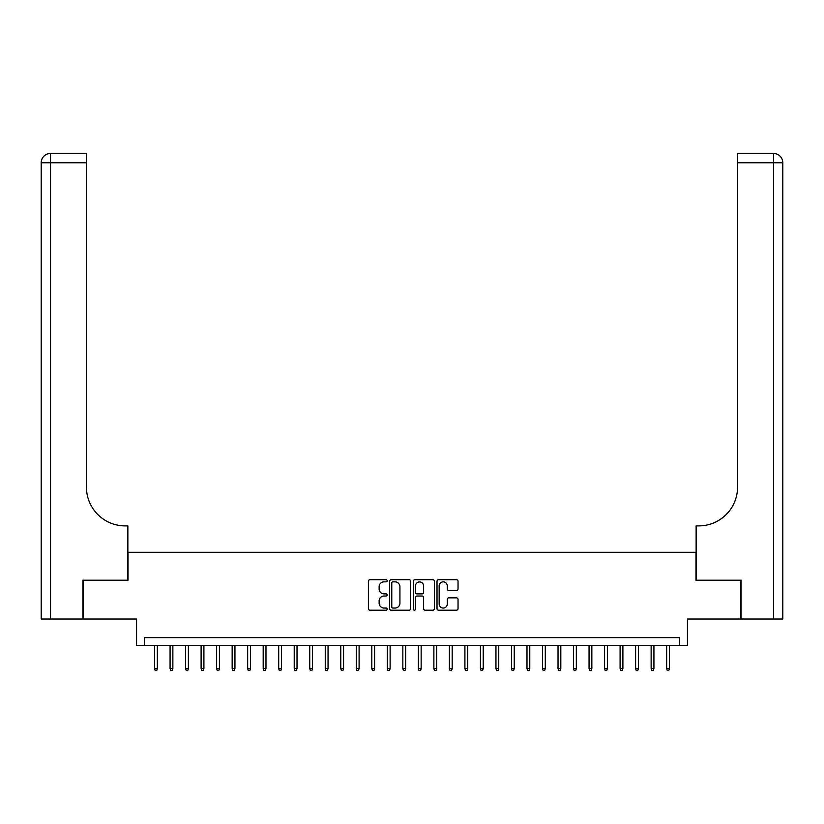 <?xml version="1.0" encoding="UTF-8"?>
<svg xmlns="http://www.w3.org/2000/svg" width="824" height="824" viewBox="0 0 824 824"><rect width="100%" height="100%" fill="white"/><g stroke="black" fill="none" stroke-linecap="round" stroke-linejoin="round"><path stroke-width="1.24" d="M387.177 580.786A1.071 1.071 0 0 0 386.106 579.725L369.924 579.725A1.524 1.524 0 0 0 368.4 581.25L368.4 608.668A1.524 1.524 0 0 0 369.924 610.193L386.106 610.193A1.071 1.071 0 0 0 387.177 609.121A1.071 1.071 0 0 0 386.106 608.05L384.015 608.05A4.872 4.872 0 0 1 379.133 603.178L379.133 600.892A4.872 4.872 0 0 1 384.015 596.02L386.106 596.02A1.071 1.071 0 0 0 387.177 594.959A1.071 1.071 0 0 0 386.106 593.888L384.015 593.888A4.872 4.872 0 0 1 379.133 589.016L379.133 586.729A4.872 4.872 0 0 1 384.015 581.857L386.106 581.857A1.071 1.071 0 0 0 387.177 580.786M456.517 590.458A1.524 1.524 0 0 0 458.041 588.944L458.041 581.25A1.524 1.524 0 0 0 456.517 579.725L438.543 579.725A1.524 1.524 0 0 0 437.019 581.25L437.019 608.668A1.524 1.524 0 0 0 438.543 610.193L456.517 610.193A1.524 1.524 0 0 0 458.041 608.668L458.041 599.378A1.524 1.524 0 0 0 456.517 597.853L448.822 597.853A1.524 1.524 0 0 0 447.298 599.378L447.298 603.982A4.079 4.079 0 0 1 443.23 608.05A4.079 4.079 0 0 1 439.151 603.982L439.151 585.936A4.079 4.079 0 0 1 443.23 581.857A4.079 4.079 0 0 1 447.298 585.936L447.298 588.944A1.524 1.524 0 0 0 448.822 590.458L456.517 590.458M679.687 645.388L687.443 645.388L687.443 619.009L740.591 619.009L740.591 580.209L695.981 580.209L695.981 552.286L128.019 552.286L128.019 580.209L83.409 580.209L83.409 619.009L136.557 619.009L136.557 645.388L679.687 645.388L679.687 637.632L144.313 637.632L144.313 645.388M410.671 581.25A1.524 1.524 0 0 0 409.147 579.725L391.173 579.725A1.524 1.524 0 0 0 389.649 581.25L389.649 608.668A1.524 1.524 0 0 0 391.173 610.193L409.147 610.193A1.524 1.524 0 0 0 410.671 608.668L410.671 581.25M414.853 579.725L432.827 579.725A1.524 1.524 0 0 1 434.351 581.25L434.351 608.668A1.524 1.524 0 0 1 432.827 610.193L425.132 610.193A1.524 1.524 0 0 1 423.618 608.668L423.618 597.544A1.524 1.524 0 0 0 422.094 596.02L416.985 596.02A1.524 1.524 0 0 0 415.461 597.544L415.461 609.121A1.071 1.071 0 0 1 414.4 610.193A1.071 1.071 0 0 1 413.329 609.121L413.329 581.25A1.524 1.524 0 0 1 414.853 579.725M392.842 581.857A1.071 1.071 0 0 0 391.781 582.918L391.781 606.989A1.071 1.071 0 0 0 392.842 608.05L395.057 608.05A4.872 4.872 0 0 0 399.928 603.178L399.928 586.729A4.872 4.872 0 0 0 395.057 581.857L392.842 581.857M423.618 586.008A4.079 4.079 0 0 0 419.54 581.929A4.079 4.079 0 0 0 415.461 586.008L415.461 592.363A1.524 1.524 0 0 0 416.985 593.888L422.094 593.888A1.524 1.524 0 0 0 423.618 592.363L423.618 586.008M157.353 668.511L156.735 670.53L155.18 670.53L154.562 668.511L157.353 668.511L157.353 645.388M154.562 668.511L154.562 645.388M82.946 580.209L127.864 580.209L127.864 525.897L125.227 525.897A38.79 38.79 0 0 1 86.438 487.108L86.438 162.781L50.511 162.781L50.511 619.009L82.946 619.009L82.946 580.209M50.511 619.009L41.2 619.009L41.2 162.781A9.311 9.311 0 0 1 50.511 153.47L86.438 153.47L86.438 162.781M41.2 525.897L41.2 162.781L50.511 162.781L50.511 153.47M125.227 525.897A38.79 38.79 0 0 1 86.438 487.108M741.054 580.209L696.136 580.209L696.136 525.897L698.773 525.897A38.79 38.79 0 0 0 737.562 487.108L737.562 153.47L773.489 153.47A9.311 9.311 0 0 1 782.8 162.781L782.8 619.009L741.054 619.009L741.054 580.209M698.773 525.897A38.79 38.79 0 0 0 737.562 487.108M172.865 668.511L172.247 670.53L170.702 670.53L170.074 668.511L172.865 668.511L172.865 645.388M170.074 668.511L170.074 645.388M188.387 668.511L187.769 670.53L186.214 670.53L185.596 668.511L188.387 668.511L188.387 645.388M185.596 668.511L185.596 645.388M203.909 668.511L203.281 670.53L201.736 670.53L201.108 668.511L203.909 668.511L203.909 645.388M201.108 668.511L201.108 645.388M219.421 668.511L218.803 670.53L217.248 670.53L216.63 668.511L219.421 668.511L219.421 645.388M216.63 668.511L216.63 645.388M234.943 668.511L234.325 670.53L232.77 670.53L232.152 668.511L234.943 668.511L234.943 645.388M232.152 668.511L232.152 645.388M250.455 668.511L249.837 670.53L248.282 670.53L247.663 668.511L250.455 668.511L250.455 645.388M247.663 668.511L247.663 645.388M265.977 668.511L265.359 670.53L263.804 670.53L263.186 668.511L265.977 668.511L265.977 645.388M263.186 668.511L263.186 645.388M281.499 668.511L280.871 670.53L279.326 670.53L278.697 668.511L281.499 668.511L281.499 645.388M278.697 668.511L278.697 645.388M297.011 668.511L296.393 670.53L294.838 670.53L294.219 668.511L297.011 668.511L297.011 645.388M294.219 668.511L294.219 645.388M312.533 668.511L311.905 670.53L310.36 670.53L309.742 668.511L312.533 668.511L312.533 645.388M309.742 668.511L309.742 645.388M328.045 668.511L327.427 670.53L325.871 670.53L325.253 668.511L328.045 668.511L328.045 645.388M325.253 668.511L325.253 645.388M343.567 668.511L342.949 670.53L341.394 670.53L340.776 668.511L343.567 668.511L343.567 645.388M340.776 668.511L340.776 645.388M359.089 668.511L358.461 670.53L356.916 670.53L356.287 668.511L359.089 668.511L359.089 645.388M356.287 668.511L356.287 645.388M374.601 668.511L373.983 670.53L372.427 670.53L371.809 668.511L374.601 668.511L374.601 645.388M371.809 668.511L371.809 645.388M390.123 668.511L389.494 670.53L387.95 670.53L387.332 668.511L390.123 668.511L390.123 645.388M387.332 668.511L387.332 645.388M405.635 668.511L405.017 670.53L403.461 670.53L402.843 668.511L405.635 668.511L405.635 645.388M402.843 668.511L402.843 645.388M421.157 668.511L420.539 670.53L418.983 670.53L418.365 668.511L421.157 668.511L421.157 645.388M418.365 668.511L418.365 645.388M436.668 668.511L436.051 670.53L434.506 670.53L433.877 668.511L436.668 668.511L436.668 645.388M433.877 668.511L433.877 645.388M452.191 668.511L451.573 670.53L450.017 670.53L449.399 668.511L452.191 668.511L452.191 645.388M449.399 668.511L449.399 645.388M467.713 668.511L467.084 670.53L465.539 670.53L464.911 668.511L467.713 668.511L467.713 645.388M464.911 668.511L464.911 645.388M483.224 668.511L482.607 670.53L481.051 670.53L480.433 668.511L483.224 668.511L483.224 645.388M480.433 668.511L480.433 645.388M498.747 668.511L498.129 670.53L496.573 670.53L495.955 668.511L498.747 668.511L498.747 645.388M495.955 668.511L495.955 645.388M514.258 668.511L513.64 670.53L512.095 670.53L511.467 668.511L514.258 668.511L514.258 645.388M511.467 668.511L511.467 645.388M529.781 668.511L529.163 670.53L527.607 670.53L526.989 668.511L529.781 668.511L529.781 645.388M526.989 668.511L526.989 645.388M545.303 668.511L544.674 670.53L543.129 670.53L542.501 668.511L545.303 668.511L545.303 645.388M542.501 668.511L542.501 645.388M560.814 668.511L560.196 670.53L558.641 670.53L558.023 668.511L560.814 668.511L560.814 645.388M558.023 668.511L558.023 645.388M576.337 668.511L575.719 670.53L574.163 670.53L573.545 668.511L576.337 668.511L576.337 645.388M573.545 668.511L573.545 645.388M591.848 668.511L591.23 670.53L589.675 670.53L589.057 668.511L591.848 668.511L591.848 645.388M589.057 668.511L589.057 645.388M607.37 668.511L606.752 670.53L605.197 670.53L604.579 668.511L607.37 668.511L607.37 645.388M604.579 668.511L604.579 645.388M622.893 668.511L622.264 670.53L620.719 670.53L620.091 668.511L622.893 668.511L622.893 645.388M620.091 668.511L620.091 645.388M638.404 668.511L637.786 670.53L636.231 670.53L635.613 668.511L638.404 668.511L638.404 645.388M635.613 668.511L635.613 645.388M653.926 668.511L653.298 670.53L651.753 670.53L651.135 668.511L653.926 668.511L653.926 645.388M651.135 668.511L651.135 645.388M669.438 668.511L668.82 670.53L667.265 670.53L666.647 668.511L669.438 668.511L669.438 645.388M666.647 668.511L666.647 645.388M773.489 619.009L773.489 162.781L737.562 162.781M773.489 153.47L773.489 162.781L782.8 162.781"/></g></svg>
